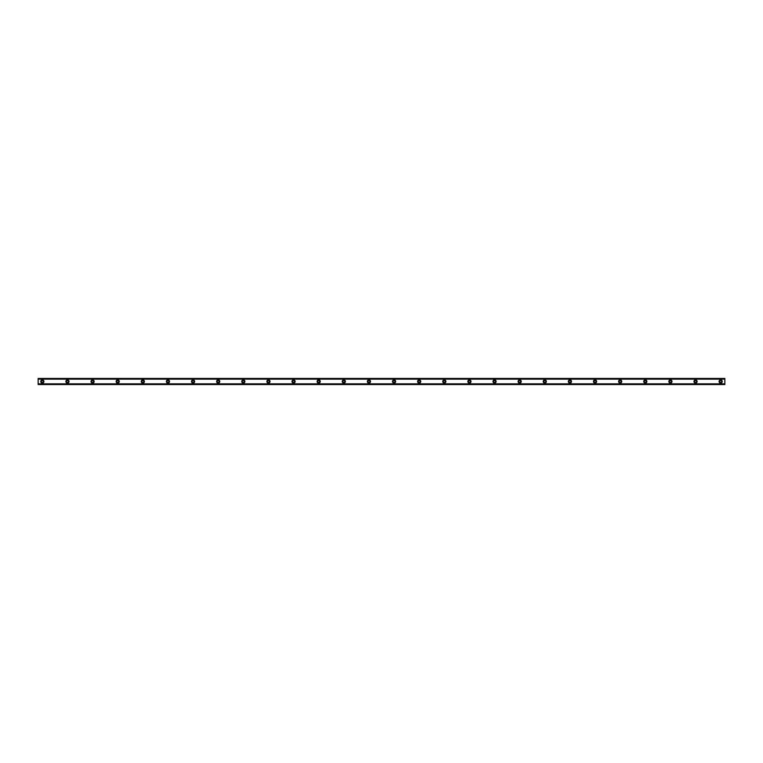 <?xml version="1.0" encoding="UTF-8"?>
<svg xmlns="http://www.w3.org/2000/svg" width="763" height="763" viewBox="0 0 763 763"><rect width="100%" height="100%" fill="white"/><g stroke="black" fill="none" stroke-linecap="round" stroke-linejoin="round"><path stroke-width="1.14" d="M42.337 382.444A0.944 0.944 0 0 1 41.393 381.5A0.944 0.944 0 0 1 42.337 380.556A0.944 0.944 0 0 1 43.281 381.5A0.944 0.944 0 0 1 42.337 382.444M720.663 382.444A0.944 0.944 0 0 1 719.719 381.5A0.944 0.944 0 0 1 720.663 380.556A0.944 0.944 0 0 1 721.607 381.5A0.944 0.944 0 0 1 720.663 382.444M695.541 382.444A0.944 0.944 0 0 1 694.597 381.5A0.944 0.944 0 0 1 695.541 380.556A0.944 0.944 0 0 1 696.485 381.5A0.944 0.944 0 0 1 695.541 382.444M670.419 382.444A0.944 0.944 0 0 1 669.475 381.5A0.944 0.944 0 0 1 670.419 380.556A0.944 0.944 0 0 1 671.354 381.5A0.944 0.944 0 0 1 670.419 382.444M645.298 382.444A0.944 0.944 0 0 1 644.354 381.5A0.944 0.944 0 0 1 645.298 380.556A0.944 0.944 0 0 1 646.232 381.5A0.944 0.944 0 0 1 645.298 382.444M620.166 382.444A0.944 0.944 0 0 1 619.232 381.5A0.944 0.944 0 0 1 620.166 380.556A0.944 0.944 0 0 1 621.111 381.5A0.944 0.944 0 0 1 620.166 382.444M595.045 382.444A0.944 0.944 0 0 1 594.1 381.5A0.944 0.944 0 0 1 595.045 380.556A0.944 0.944 0 0 1 595.989 381.5A0.944 0.944 0 0 1 595.045 382.444M569.923 382.444A0.944 0.944 0 0 1 568.979 381.5A0.944 0.944 0 0 1 569.923 380.556A0.944 0.944 0 0 1 570.867 381.5A0.944 0.944 0 0 1 569.923 382.444M544.801 382.444A0.944 0.944 0 0 1 543.857 381.5A0.944 0.944 0 0 1 544.801 380.556A0.944 0.944 0 0 1 545.745 381.5A0.944 0.944 0 0 1 544.801 382.444M519.679 382.444A0.944 0.944 0 0 1 518.735 381.5A0.944 0.944 0 0 1 519.679 380.556A0.944 0.944 0 0 1 520.624 381.5A0.944 0.944 0 0 1 519.679 382.444M494.558 382.444A0.944 0.944 0 0 1 493.613 381.5A0.944 0.944 0 0 1 494.558 380.556A0.944 0.944 0 0 1 495.492 381.5A0.944 0.944 0 0 1 494.558 382.444M469.436 382.444A0.944 0.944 0 0 1 468.492 381.5A0.944 0.944 0 0 1 469.436 380.556A0.944 0.944 0 0 1 470.37 381.5A0.944 0.944 0 0 1 469.436 382.444M444.304 382.444A0.944 0.944 0 0 1 443.37 381.5A0.944 0.944 0 0 1 444.304 380.556A0.944 0.944 0 0 1 445.249 381.5A0.944 0.944 0 0 1 444.304 382.444M419.183 382.444A0.944 0.944 0 0 1 418.238 381.5A0.944 0.944 0 0 1 419.183 380.556A0.944 0.944 0 0 1 420.127 381.5A0.944 0.944 0 0 1 419.183 382.444M394.061 382.444A0.944 0.944 0 0 1 393.117 381.5A0.944 0.944 0 0 1 394.061 380.556A0.944 0.944 0 0 1 395.005 381.5A0.944 0.944 0 0 1 394.061 382.444M368.939 382.444A0.944 0.944 0 0 1 367.995 381.5A0.944 0.944 0 0 1 368.939 380.556A0.944 0.944 0 0 1 369.883 381.5A0.944 0.944 0 0 1 368.939 382.444M343.817 382.444A0.944 0.944 0 0 1 342.873 381.5A0.944 0.944 0 0 1 343.817 380.556A0.944 0.944 0 0 1 344.762 381.5A0.944 0.944 0 0 1 343.817 382.444M318.696 382.444A0.944 0.944 0 0 1 317.751 381.5A0.944 0.944 0 0 1 318.696 380.556A0.944 0.944 0 0 1 319.63 381.5A0.944 0.944 0 0 1 318.696 382.444M293.564 382.444A0.944 0.944 0 0 1 292.63 381.5A0.944 0.944 0 0 1 293.564 380.556A0.944 0.944 0 0 1 294.508 381.5A0.944 0.944 0 0 1 293.564 382.444M268.442 382.444A0.944 0.944 0 0 1 267.508 381.5A0.944 0.944 0 0 1 268.442 380.556A0.944 0.944 0 0 1 269.387 381.5A0.944 0.944 0 0 1 268.442 382.444M243.321 382.444A0.944 0.944 0 0 1 242.376 381.5A0.944 0.944 0 0 1 243.321 380.556A0.944 0.944 0 0 1 244.265 381.5A0.944 0.944 0 0 1 243.321 382.444M218.199 382.444A0.944 0.944 0 0 1 217.255 381.5A0.944 0.944 0 0 1 218.199 380.556A0.944 0.944 0 0 1 219.143 381.5A0.944 0.944 0 0 1 218.199 382.444M193.077 382.444A0.944 0.944 0 0 1 192.133 381.5A0.944 0.944 0 0 1 193.077 380.556A0.944 0.944 0 0 1 194.021 381.5A0.944 0.944 0 0 1 193.077 382.444M167.955 382.444A0.944 0.944 0 0 1 167.011 381.5A0.944 0.944 0 0 1 167.955 380.556A0.944 0.944 0 0 1 168.9 381.5A0.944 0.944 0 0 1 167.955 382.444M142.834 382.444A0.944 0.944 0 0 1 141.889 381.5A0.944 0.944 0 0 1 142.834 380.556A0.944 0.944 0 0 1 143.768 381.5A0.944 0.944 0 0 1 142.834 382.444M117.702 382.444A0.944 0.944 0 0 1 116.768 381.5A0.944 0.944 0 0 1 117.702 380.556A0.944 0.944 0 0 1 118.647 381.5A0.944 0.944 0 0 1 117.702 382.444M92.581 382.444A0.944 0.944 0 0 1 91.646 381.5A0.944 0.944 0 0 1 92.581 380.556A0.944 0.944 0 0 1 93.525 381.5A0.944 0.944 0 0 1 92.581 382.444M67.459 382.444A0.944 0.944 0 0 1 66.515 381.5A0.944 0.944 0 0 1 67.459 380.556A0.944 0.944 0 0 1 68.403 381.5A0.944 0.944 0 0 1 67.459 382.444M42.337 379.926A1.574 1.574 0 0 0 40.763 381.5A1.574 1.574 0 0 0 42.337 383.074A1.574 1.574 0 0 0 43.911 381.5A1.574 1.574 0 0 0 42.337 379.926M720.663 379.926A1.574 1.574 0 0 0 719.089 381.5A1.574 1.574 0 0 0 720.663 383.074A1.574 1.574 0 0 0 722.237 381.5A1.574 1.574 0 0 0 720.663 379.926M695.541 379.926A1.574 1.574 0 0 0 693.968 381.5A1.574 1.574 0 0 0 695.541 383.074A1.574 1.574 0 0 0 697.105 381.5A1.574 1.574 0 0 0 695.541 379.926M670.419 379.926A1.574 1.574 0 0 0 668.846 381.5A1.574 1.574 0 0 0 670.419 383.074A1.574 1.574 0 0 0 671.984 381.5A1.574 1.574 0 0 0 670.419 379.926M645.298 379.926A1.574 1.574 0 0 0 643.724 381.5A1.574 1.574 0 0 0 645.298 383.074A1.574 1.574 0 0 0 646.862 381.5A1.574 1.574 0 0 0 645.298 379.926M620.166 379.926A1.574 1.574 0 0 0 618.602 381.5A1.574 1.574 0 0 0 620.166 383.074A1.574 1.574 0 0 0 621.74 381.5A1.574 1.574 0 0 0 620.166 379.926M595.045 379.926A1.574 1.574 0 0 0 593.48 381.5A1.574 1.574 0 0 0 595.045 383.074A1.574 1.574 0 0 0 596.618 381.5A1.574 1.574 0 0 0 595.045 379.926M569.923 379.926A1.574 1.574 0 0 0 568.349 381.5A1.574 1.574 0 0 0 569.923 383.074A1.574 1.574 0 0 0 571.497 381.5A1.574 1.574 0 0 0 569.923 379.926M544.801 379.926A1.574 1.574 0 0 0 543.227 381.5A1.574 1.574 0 0 0 544.801 383.074A1.574 1.574 0 0 0 546.375 381.5A1.574 1.574 0 0 0 544.801 379.926M519.679 379.926A1.574 1.574 0 0 0 518.106 381.5A1.574 1.574 0 0 0 519.679 383.074A1.574 1.574 0 0 0 521.243 381.5A1.574 1.574 0 0 0 519.679 379.926M494.558 379.926A1.574 1.574 0 0 0 492.984 381.5A1.574 1.574 0 0 0 494.558 383.074A1.574 1.574 0 0 0 496.122 381.5A1.574 1.574 0 0 0 494.558 379.926M469.436 379.926A1.574 1.574 0 0 0 467.862 381.5A1.574 1.574 0 0 0 469.436 383.074A1.574 1.574 0 0 0 471 381.5A1.574 1.574 0 0 0 469.436 379.926M444.304 379.926A1.574 1.574 0 0 0 442.74 381.5A1.574 1.574 0 0 0 444.304 383.074A1.574 1.574 0 0 0 445.878 381.5A1.574 1.574 0 0 0 444.304 379.926M419.183 379.926A1.574 1.574 0 0 0 417.619 381.5A1.574 1.574 0 0 0 419.183 383.074A1.574 1.574 0 0 0 420.756 381.5A1.574 1.574 0 0 0 419.183 379.926M394.061 379.926A1.574 1.574 0 0 0 392.487 381.5A1.574 1.574 0 0 0 394.061 383.074A1.574 1.574 0 0 0 395.635 381.5A1.574 1.574 0 0 0 394.061 379.926M368.939 379.926A1.574 1.574 0 0 0 367.365 381.5A1.574 1.574 0 0 0 368.939 383.074A1.574 1.574 0 0 0 370.513 381.5A1.574 1.574 0 0 0 368.939 379.926M343.817 379.926A1.574 1.574 0 0 0 342.244 381.5A1.574 1.574 0 0 0 343.817 383.074A1.574 1.574 0 0 0 345.381 381.5A1.574 1.574 0 0 0 343.817 379.926M318.696 379.926A1.574 1.574 0 0 0 317.122 381.5A1.574 1.574 0 0 0 318.696 383.074A1.574 1.574 0 0 0 320.26 381.5A1.574 1.574 0 0 0 318.696 379.926M293.564 379.926A1.574 1.574 0 0 0 292 381.5A1.574 1.574 0 0 0 293.564 383.074A1.574 1.574 0 0 0 295.138 381.5A1.574 1.574 0 0 0 293.564 379.926M268.442 379.926A1.574 1.574 0 0 0 266.878 381.5A1.574 1.574 0 0 0 268.442 383.074A1.574 1.574 0 0 0 270.016 381.5A1.574 1.574 0 0 0 268.442 379.926M243.321 379.926A1.574 1.574 0 0 0 241.757 381.5A1.574 1.574 0 0 0 243.321 383.074A1.574 1.574 0 0 0 244.894 381.5A1.574 1.574 0 0 0 243.321 379.926M218.199 379.926A1.574 1.574 0 0 0 216.625 381.5A1.574 1.574 0 0 0 218.199 383.074A1.574 1.574 0 0 0 219.773 381.5A1.574 1.574 0 0 0 218.199 379.926M193.077 379.926A1.574 1.574 0 0 0 191.503 381.5A1.574 1.574 0 0 0 193.077 383.074A1.574 1.574 0 0 0 194.651 381.5A1.574 1.574 0 0 0 193.077 379.926M167.955 379.926A1.574 1.574 0 0 0 166.382 381.5A1.574 1.574 0 0 0 167.955 383.074A1.574 1.574 0 0 0 169.52 381.5A1.574 1.574 0 0 0 167.955 379.926M142.834 379.926A1.574 1.574 0 0 0 141.26 381.5A1.574 1.574 0 0 0 142.834 383.074A1.574 1.574 0 0 0 144.398 381.5A1.574 1.574 0 0 0 142.834 379.926M117.702 379.926A1.574 1.574 0 0 0 116.138 381.5A1.574 1.574 0 0 0 117.702 383.074A1.574 1.574 0 0 0 119.276 381.5A1.574 1.574 0 0 0 117.702 379.926M92.581 379.926A1.574 1.574 0 0 0 91.016 381.5A1.574 1.574 0 0 0 92.581 383.074A1.574 1.574 0 0 0 94.154 381.5A1.574 1.574 0 0 0 92.581 379.926M67.459 379.926A1.574 1.574 0 0 0 65.895 381.5A1.574 1.574 0 0 0 67.459 383.074A1.574 1.574 0 0 0 69.032 381.5A1.574 1.574 0 0 0 67.459 379.926M38.15 379.068L724.85 379.068L724.85 378.458L38.15 378.458L38.15 379.106L724.85 379.068M724.85 384.542L38.15 384.542M724.85 379.106L724.85 383.894L38.15 383.894L38.15 384.447M724.85 384.447L724.85 383.932L38.15 383.932L724.85 383.894M38.15 383.894L38.15 379.106M38.15 378.458L724.85 378.458M724.85 383.846L38.15 383.846M38.15 379.154L724.85 379.154M38.15 378.553L724.85 378.553"/></g></svg>
